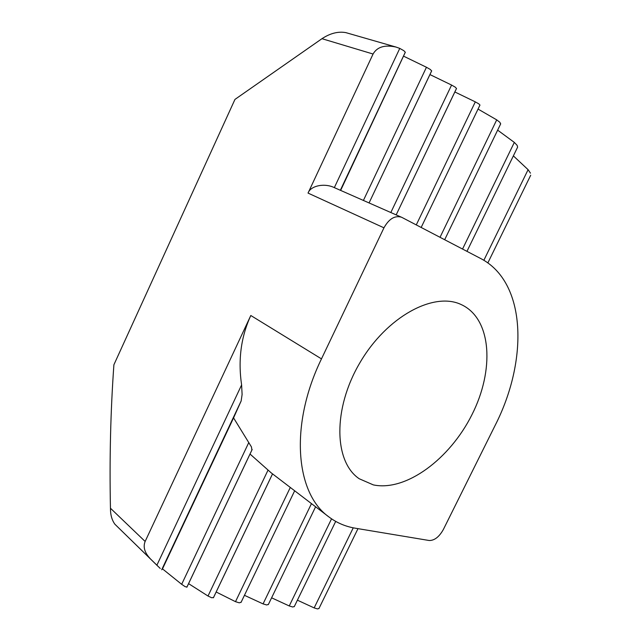 <?xml version="1.0" encoding="UTF-8"?>
<svg xmlns="http://www.w3.org/2000/svg" width="641" height="641" viewBox="0 0 641 641"><rect width="100%" height="100%" fill="white"/><g stroke="black" fill="none" stroke-linecap="round" stroke-linejoin="round"><path stroke-width="0.96" d="M401.442 217.195C394.808 215.304 388.975 218.845 383.959 227.819L321.478 358.88C289.235 425.151 295.597 493.538 328.889 516.918C336.733 522.832 345.547 526.59 355.314 528.208L429.182 540.507C434.438 540.579 439.141 536.942 443.3 529.61L495.036 425.608C528.472 360.298 526.582 282.224 480.646 258.491L401.899 217.411L334.338 187.629L399.768 48.395L396.018 47.057C384.752 44.59 377.1 46.913 373.07 54.028L321.958 38.692L234.959 99.411L113.898 364.769C110.573 411.161 109.427 458.98 110.452 508.225L145.138 541.453L250.807 315.5C241 336.821 237.931 359.97 241.609 384.929L242.106 394.503L241.152 400.954L233.564 417.884L251.464 446.969L251.889 450.038M160.25 568.471L114.907 524.242L157.87 566.195M186.98 586.956L185.233 586.723L181.667 584.304L162.494 568.879L161.7 569.761L241.152 400.954M249.998 454.02L271.271 472.922L328.889 516.918M213.517 597.492L211.698 597.765L208.013 596.026L188.558 583.622M241.168 602.171L239.293 602.836L235.503 601.675L216.145 591.988M268.467 604.319L266.736 604.976L263.066 603.894L244.445 595.313M294.379 606.394L292.793 607.011L289.251 605.953L271.608 597.813M319.026 608.373L317.567 608.934L314.154 607.908L297.4 600.176M399.768 48.395L403.854 50.703L405.304 52.274L340.347 190.273L405.312 52.177M363.407 200.433L426.449 67.257L430.351 69.492L431.649 70.943L369.072 202.933L431.673 70.822M390.826 212.516L451.585 85.061L455.326 87.2L456.488 88.538L396.178 214.871L456.52 88.402M416.273 224.911L475.31 101.871L478.907 103.914L479.933 105.164M478.042 109.074L496.719 119.867L499.932 122.351L500.581 124.058M497.64 130.139L514.322 142.406L517.135 145.363L517.624 147.126L466.96 251.352M513.369 155.883L528.096 169.681L530.468 173.166M373.342 484.9C406.082 491.783 449.958 458.884 471.992 414.615C494.371 370.49 491.927 319.947 462.417 305.14L461.336 304.627C433.933 291.31 386.771 316.542 359.841 362.862C332.615 409.014 333.977 461.905 359.248 478.763L373.342 484.9M475.31 101.871L454.83 91.951M451.585 85.061L429.903 74.556M340.643 190.401L405.304 52.274M162.494 568.879L233.564 417.884M426.449 67.257L403.782 56.264M383.959 227.819L308.041 193.093C310.589 185.706 324.49 182.813 334.338 187.629M308.041 193.093L373.07 54.028M145.138 541.453C142.975 546.885 144.562 552.486 149.89 558.263M321.958 38.692C330.227 33.26 338.192 31.241 345.844 32.627L396.018 47.057M114.907 524.242C111.911 520.139 110.42 514.803 110.452 508.225M156.877 565.234L241.609 384.929M181.667 584.304L248.804 442.498M208.013 596.026L267.978 470.222M235.503 601.675L290.293 487.472M263.066 603.894L311.47 503.626M289.251 605.953L331.549 518.833M314.154 607.908L353.247 527.831M440.03 237.306L496.719 119.867M462.546 249.045L514.322 142.406M483.859 260.294L528.096 169.681M272.529 473.915L213.477 597.628M252.113 449.621L186.884 587.212M240.952 401.45L161.732 569.769M321.478 358.88L250.807 315.5M530.7 175.249L487.849 262.93M500.709 123.793L444.678 239.726M479.989 105.02L421.169 227.459M357.982 528.657L318.889 608.646M335.7 521.397L294.235 606.69M315.604 506.783L268.315 604.623M294.66 490.798L241.016 602.452M272.513 473.899L213.373 597.797M252.177 449.429L186.819 587.284"/></g></svg>
